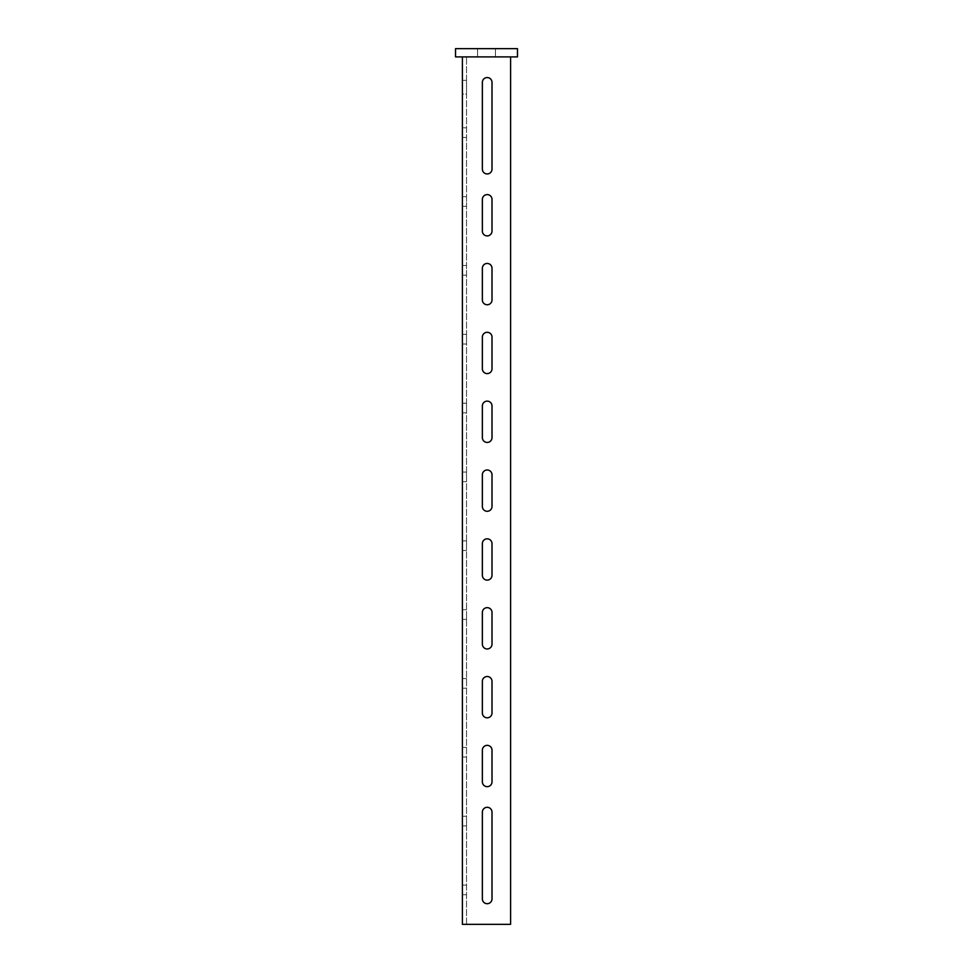 <?xml version="1.0" encoding="UTF-8"?>
<svg xmlns="http://www.w3.org/2000/svg" width="973" height="973" viewBox="0 0 973 973"><rect width="100%" height="100%" fill="white"/><g stroke="black" fill="none" stroke-linecap="round" stroke-linejoin="round"><path stroke-width="0.73" stroke-dasharray="4.87 3.65" d="M492.01 713.002A4.816 4.816 0 0 1 487.193 717.819A4.816 4.816 0 0 1 482.365 713.002L482.365 681.331A4.816 4.816 0 0 1 487.193 676.515A4.816 4.816 0 0 1 492.01 681.331L492.01 713.002M492.01 781.842A4.816 4.816 0 0 1 487.193 786.658A4.816 4.816 0 0 1 482.365 781.842L482.365 750.171A4.816 4.816 0 0 1 487.193 745.354A4.816 4.816 0 0 1 492.01 750.171L492.01 781.842M492.01 898.882A4.816 4.816 0 0 1 487.193 903.698A4.816 4.816 0 0 1 482.365 898.882L482.365 812.139A4.816 4.816 0 0 1 487.193 807.31A4.816 4.816 0 0 1 492.01 812.139L492.01 898.882M492.01 169.132A4.816 4.816 0 0 1 487.193 173.948A4.816 4.816 0 0 1 482.365 169.132L482.365 82.389A4.816 4.816 0 0 1 487.193 77.56A4.816 4.816 0 0 1 492.01 82.389L492.01 169.132M462.406 821.078L462.406 825.907L462.406 821.078M466.529 821.078L466.529 825.907L466.529 821.078M462.406 889.93L462.406 885.114L462.406 889.93M466.529 889.93L466.529 885.114L466.529 889.93M462.406 752.238L462.406 747.422L462.406 752.238M466.529 752.238L466.529 747.422L466.529 752.238M462.406 683.399L462.406 678.57L462.406 683.399M466.529 683.399L466.529 678.57L466.529 683.399M462.406 614.547L462.406 619.375L462.406 614.547M466.529 614.547L466.529 619.375L466.529 614.547M462.406 545.707L462.406 540.891L462.406 545.707M466.529 545.707L466.529 540.891L466.529 545.707M462.406 476.867L462.406 472.039L462.406 476.867M466.529 476.867L466.529 472.039L466.529 476.867M462.406 408.015L462.406 403.199L462.406 408.015M466.529 408.015L466.529 403.199L466.529 408.015M462.406 339.176L462.406 334.359L462.406 339.176M466.529 339.176L466.529 334.359L466.529 339.176M462.406 270.324L462.406 275.152L462.406 270.324M466.529 270.324L466.529 275.152L466.529 270.324M462.406 201.484L462.406 196.668L462.406 201.484M466.529 201.484L466.529 196.668L466.529 201.484M462.406 132.644L462.406 127.816L462.406 132.644M466.529 132.644L466.529 127.816L466.529 132.644M492.01 644.15A4.816 4.816 0 0 1 487.193 648.967A4.816 4.816 0 0 1 482.365 644.15L482.365 612.479A4.816 4.816 0 0 1 487.193 607.663A4.816 4.816 0 0 1 492.01 612.479L492.01 644.15M492.01 575.311A4.816 4.816 0 0 1 487.193 580.127A4.816 4.816 0 0 1 482.365 575.311L482.365 543.639A4.816 4.816 0 0 1 487.193 538.823A4.816 4.816 0 0 1 492.01 543.639L492.01 575.311M492.01 506.471A4.816 4.816 0 0 1 487.193 511.287A4.816 4.816 0 0 1 482.365 506.471L482.365 474.8A4.816 4.816 0 0 1 487.193 469.983A4.816 4.816 0 0 1 492.01 474.8L492.01 506.471M492.01 437.619A4.816 4.816 0 0 1 487.193 442.435A4.816 4.816 0 0 1 482.365 437.619L482.365 405.948A4.816 4.816 0 0 1 487.193 401.131A4.816 4.816 0 0 1 492.01 405.948L492.01 437.619M492.01 368.779A4.816 4.816 0 0 1 487.193 373.596A4.816 4.816 0 0 1 482.365 368.779L482.365 337.108A4.816 4.816 0 0 1 487.193 332.292A4.816 4.816 0 0 1 492.01 337.108L492.01 368.779M492.01 299.927A4.816 4.816 0 0 1 487.193 304.756A4.816 4.816 0 0 1 482.365 299.927L482.365 268.268A4.816 4.816 0 0 1 487.193 263.44A4.816 4.816 0 0 1 492.01 268.268L492.01 299.927M492.01 231.088A4.816 4.816 0 0 1 487.193 235.904A4.816 4.816 0 0 1 482.365 231.088L482.365 199.416A4.816 4.816 0 0 1 487.193 194.6A4.816 4.816 0 0 1 492.01 199.416L492.01 231.088M455.522 48.65L517.478 48.65L517.478 56.908L455.522 56.908L455.522 48.65M477.548 56.908L495.452 56.908L477.548 56.908L495.452 56.908L477.548 56.908L477.548 48.65L495.452 48.65L477.548 48.65L495.452 48.65L477.548 48.65L477.548 56.908M462.406 56.908L510.594 56.908L462.406 56.908L462.406 924.35L510.594 924.35L466.529 924.35L510.594 924.35L510.594 56.908L466.529 56.908L510.594 56.908L510.594 924.35L510.594 56.908M466.529 94.089L466.529 80.321L466.529 94.089L466.529 80.321L466.529 94.089L462.406 94.089L462.406 80.321L462.406 94.089L462.406 80.321L462.406 94.089L466.529 94.089M466.529 924.35L466.529 56.908L466.529 924.35M466.529 80.321L462.406 80.321L466.529 80.321M495.452 56.908L495.452 48.65L495.452 56.908M466.529 816.262L462.406 816.262M466.529 885.114L462.406 885.114M466.529 747.422L462.406 747.422M466.529 678.57L462.406 678.57M466.529 609.73L462.406 609.73M466.529 540.891L462.406 540.891M466.529 472.039L462.406 472.039M466.529 403.199L462.406 403.199M466.529 334.359L462.406 334.359M466.529 265.507L462.406 265.507M466.529 196.668L462.406 196.668M466.529 127.816L462.406 127.816M466.529 137.461L462.406 137.461M466.529 206.3L462.406 206.3M466.529 275.152L462.406 275.152M466.529 343.992L462.406 343.992M466.529 412.832L462.406 412.832M466.529 481.684L462.406 481.684M466.529 550.523L462.406 550.523M466.529 619.375L462.406 619.375M466.529 688.215L462.406 688.215M466.529 757.055L462.406 757.055M466.529 894.746L462.406 894.746M466.529 825.907L462.406 825.907"/><path stroke-width="1.46" d="M487.193 717.819A4.816 4.816 0 0 0 492.01 713.002L492.01 681.331A4.816 4.816 0 0 0 487.193 676.515A4.816 4.816 0 0 0 482.365 681.331L482.365 713.002A4.816 4.816 0 0 0 487.193 717.819M487.193 786.658A4.816 4.816 0 0 0 492.01 781.842L492.01 750.171A4.816 4.816 0 0 0 487.193 745.354A4.816 4.816 0 0 0 482.365 750.171L482.365 781.842A4.816 4.816 0 0 0 487.193 786.658M487.193 903.698A4.816 4.816 0 0 0 492.01 898.882L492.01 812.139A4.816 4.816 0 0 0 487.193 807.31A4.816 4.816 0 0 0 482.365 812.139L482.365 898.882A4.816 4.816 0 0 0 487.193 903.698M487.193 173.948A4.816 4.816 0 0 0 492.01 169.132L492.01 82.389A4.816 4.816 0 0 0 487.193 77.56A4.816 4.816 0 0 0 482.365 82.389L482.365 169.132A4.816 4.816 0 0 0 487.193 173.948M487.193 648.967A4.816 4.816 0 0 0 492.01 644.15L492.01 612.479A4.816 4.816 0 0 0 487.193 607.663A4.816 4.816 0 0 0 482.365 612.479L482.365 644.15A4.816 4.816 0 0 0 487.193 648.967M487.193 580.127A4.816 4.816 0 0 0 492.01 575.311L492.01 543.639A4.816 4.816 0 0 0 487.193 538.823A4.816 4.816 0 0 0 482.365 543.639L482.365 575.311A4.816 4.816 0 0 0 487.193 580.127M487.193 511.287A4.816 4.816 0 0 0 492.01 506.471L492.01 474.8A4.816 4.816 0 0 0 487.193 469.983A4.816 4.816 0 0 0 482.365 474.8L482.365 506.471A4.816 4.816 0 0 0 487.193 511.287M487.193 442.435A4.816 4.816 0 0 0 492.01 437.619L492.01 405.948A4.816 4.816 0 0 0 487.193 401.131A4.816 4.816 0 0 0 482.365 405.948L482.365 437.619A4.816 4.816 0 0 0 487.193 442.435M487.193 373.596A4.816 4.816 0 0 0 492.01 368.779L492.01 337.108A4.816 4.816 0 0 0 487.193 332.292A4.816 4.816 0 0 0 482.365 337.108L482.365 368.779A4.816 4.816 0 0 0 487.193 373.596M487.193 304.756A4.816 4.816 0 0 0 492.01 299.927L492.01 268.268A4.816 4.816 0 0 0 487.193 263.44A4.816 4.816 0 0 0 482.365 268.268L482.365 299.927A4.816 4.816 0 0 0 487.193 304.756M487.193 235.904A4.816 4.816 0 0 0 492.01 231.088L492.01 199.416A4.816 4.816 0 0 0 487.193 194.6A4.816 4.816 0 0 0 482.365 199.416L482.365 231.088A4.816 4.816 0 0 0 487.193 235.904M517.478 56.908L517.478 48.65L455.522 48.65L455.522 56.908L517.478 56.908M510.594 56.908L510.594 924.35L462.406 924.35L462.406 56.908"/></g></svg>
